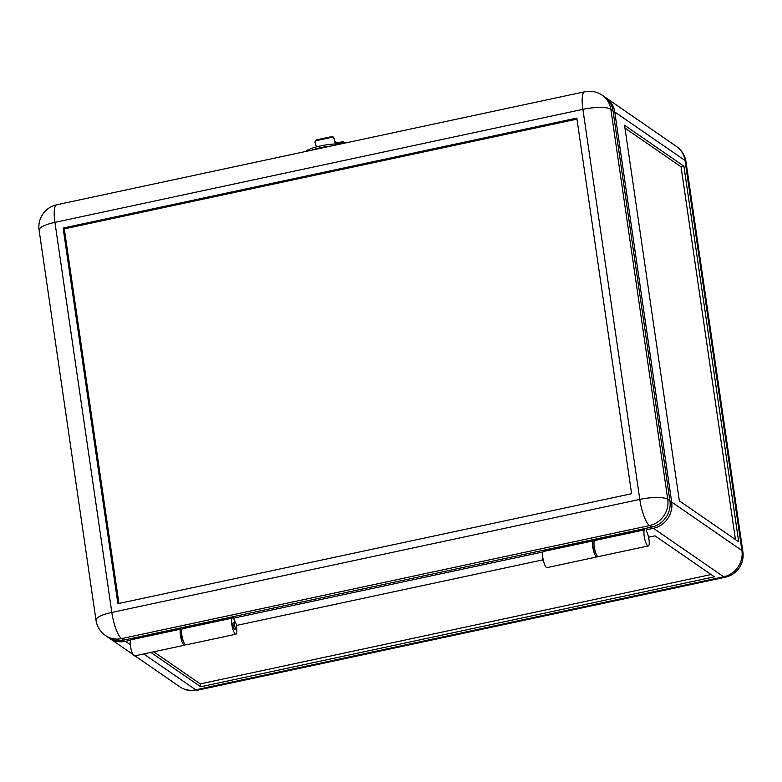 <?xml version="1.0" encoding="UTF-8"?>
<svg xmlns="http://www.w3.org/2000/svg" width="782" height="782" viewBox="0 0 782 782"><rect width="100%" height="100%" fill="white"/><g stroke="black" fill="none" stroke-linecap="round" stroke-linejoin="round"><path stroke-width="1.17" d="M105.531 635.551A22.61 21.163 -55.4 0 0 121.533 638.611A22.61 5.64 77.9 0 1 111.826 612.423A22.61 5.601 171.7 0 0 96 620.204A22.61 22.61 0 0 0 105.531 635.551L107.711 637.056A22.61 21.163 -55.4 0 0 123.712 640.116L543.236 550.313L543.294 551.515A8.289 2.072 77.9 0 0 543.128 559.394A8.289 2.072 77.9 0 0 546.423 567.449A8.289 2.072 77.9 0 0 546.999 567.615L596.949 556.921A8.289 2.072 77.9 0 0 597.546 556.246M543.236 550.313L593.186 539.619L593.235 540.831A8.289 2.072 77.9 0 0 593.079 548.71A8.289 2.072 77.9 0 0 596.373 556.764A8.289 2.072 77.9 0 0 596.949 556.921M594.085 545.641A3.763 0.938 77.9 0 0 594.291 549.013A3.763 0.938 77.9 0 0 595.483 552.17M233.662 622.482A3.763 0.938 77.9 0 0 233.407 622.413A3.763 0.938 77.9 0 0 233.173 625.815A3.763 0.938 77.9 0 0 234.717 629.706A3.763 0.938 77.9 0 0 234.981 629.784L236.408 629.481A3.763 0.938 -102.1 0 1 236.144 629.402A3.763 0.938 -102.1 0 1 234.6 625.512A3.763 0.938 -102.1 0 1 234.835 622.11A3.763 0.938 -102.1 0 1 235.089 622.179A3.763 0.938 -102.1 0 1 236.633 626.069A3.763 0.938 -102.1 0 1 236.408 629.481M182.216 627.594L182.274 628.806A8.289 2.072 77.9 0 0 182.118 636.685A8.289 2.072 77.9 0 0 185.402 644.739A8.289 2.072 77.9 0 0 185.979 644.896L235.929 634.202A8.289 2.072 77.9 0 0 236.741 628.972M232.166 616.9L232.215 618.112A8.289 2.072 77.9 0 0 232.059 625.991A8.289 2.072 77.9 0 0 235.353 634.046A8.289 2.072 77.9 0 0 235.929 634.202M335.869 143.937A4.223 1.056 77.9 0 0 335.82 143.8L333.885 137.867L335.361 143.956M63.107 228.061L117.906 603.675L631.612 493.706L576.813 118.092L63.107 228.061L64.29 228.872L576.96 119.128M118.932 603.46L64.29 228.872M333.631 138.629A1.808 1.613 -161.2 0 0 331.392 137.397L331.656 136.635L316.534 139.87L316.27 140.643A1.808 1.613 -161.2 0 0 315.078 142.598L316.475 146.889M331.392 137.397L316.27 140.643M315.078 141.65L315.342 140.887A1.808 1.613 18.8 0 1 316.534 139.87M331.656 136.635A1.808 1.613 18.8 0 1 333.885 137.867M331.236 146.019A24.115 5.982 171.7 0 0 311.647 150.212M306.456 151.317L306.407 150.955A2.258 0.557 -8.3 0 1 306.691 150.613A24.115 5.982 -8.3 0 1 338.186 143.878A2.258 0.557 -8.3 0 1 339.417 144.191L339.427 144.259M235.343 622.433A8.289 2.072 77.9 0 0 234.014 619.354L233.495 616.617M646.079 528.3L646.646 531.516A8.289 2.072 -102.1 0 1 649.089 540.323A8.289 2.072 -102.1 0 1 648.317 545.924L598.377 556.618A8.289 2.072 -102.1 0 1 597.8 556.452A8.289 2.072 -102.1 0 1 594.506 548.397A8.289 2.072 -102.1 0 1 594.662 540.518L594.516 539.336M593.186 539.619L651.689 527.097A22.61 21.163 -55.4 0 0 669.93 500.842L667.75 499.336A22.61 5.601 171.7 0 0 639.793 499.405A22.61 5.64 -102.1 0 0 649.51 525.592A22.61 21.163 -55.4 0 0 667.75 499.336L610.84 109.275A22.61 5.601 -8.3 0 0 582.893 109.343L639.793 499.405L111.826 612.423L54.926 222.371L582.893 109.343A22.61 5.64 77.9 0 1 584.711 91.758A22.61 22.61 0 0 1 602.277 95.257A22.61 21.163 124.6 0 1 610.84 109.275L613.029 110.78L669.93 500.842M602.277 95.257L604.457 96.763A22.61 21.163 124.6 0 1 613.029 110.78M542.718 556.637A3.763 0.938 77.9 0 0 542.923 560.01A3.763 0.938 77.9 0 0 544.116 563.167M648.317 545.924A8.289 2.072 -102.1 0 1 647.74 545.768A8.289 2.072 -102.1 0 1 644.446 537.713A8.289 2.072 -102.1 0 1 644.603 529.834L594.662 540.518L594.613 539.316M183.096 640.458A3.763 0.938 -102.1 0 1 181.903 637.291A3.763 0.938 -102.1 0 1 181.698 633.919M185.158 644.524A8.289 2.072 -102.1 0 1 184.552 645.199A8.289 2.072 -102.1 0 1 183.985 645.042A8.289 2.072 -102.1 0 1 180.691 636.988A8.289 2.072 -102.1 0 1 180.847 629.109L130.907 639.803L130.848 638.591M184.552 645.199L134.612 655.893A8.289 2.072 -102.1 0 1 134.035 655.736A8.289 2.072 -102.1 0 1 130.741 647.682A8.289 2.072 -102.1 0 1 130.907 639.803M711.082 574.535L200.251 683.888L200.671 686.772L714.377 576.803L655.023 535.846L648.571 537.234M646.294 529.825L653.429 528.3A22.61 21.163 -55.4 0 0 671.679 502.044L614.769 111.992A22.61 21.163 -55.4 0 0 606.206 97.965A22.61 21.163 -55.4 0 0 605.317 97.388M542.982 551.945L233.72 618.151M108.6 637.633A22.61 21.163 -55.4 0 0 109.46 638.259A22.61 21.163 -55.4 0 0 125.462 641.328L130.594 640.223M150.877 652.413L200.671 686.772M542.884 559.853L236.506 625.444M338.86 143.81A4.672 1.163 -102.1 0 1 339.378 142.422L340.805 142.119A4.672 1.163 -102.1 0 1 341.275 142.334M340.278 143.947A4.672 1.163 -102.1 0 1 340.805 142.119M683.908 166.195L738.697 541.809L679.353 500.851L624.554 125.237L683.908 166.195L681.054 166.801L735.432 539.551M624.974 128.101L681.054 166.801M130.946 639.226L180.886 628.533L180.789 627.897M594.701 539.942L644.642 529.258L644.554 528.622M180.886 628.533L180.847 629.109M644.642 529.258L644.603 529.834M200.251 683.888L153.751 651.797M340.336 144.074L337.589 143.878M336.25 143.917A7.077 1.769 -102.1 0 1 337.003 142.197A7.077 1.769 -102.1 0 1 337.873 142.686L338.929 143.184M341.069 143.908A5.279 1.32 -102.1 0 1 341.666 141.894L342.809 141.65A5.279 1.32 -102.1 0 1 343.142 141.728L344.344 143.057A1.202 1.056 -40.4 0 0 343.718 142.334M342.213 143.663A5.279 1.32 -102.1 0 1 342.809 141.65M343.474 143.399A3.314 0.831 77.9 0 0 343.327 143.38L342.897 143.477A3.314 0.831 77.9 0 0 342.78 143.546M338.45 143.82L338.401 143.302M336.817 143.898A5.875 1.466 -102.1 0 1 337.257 143.38A5.875 1.466 -102.1 0 1 337.971 143.78L338.029 143.839M593.235 540.831L543.294 551.515M232.215 618.112L182.274 628.806M306.691 150.613L306.788 151.249M338.186 143.878L338.274 144.514M232.254 617.536L182.314 628.229M593.274 540.254L543.334 550.939M123.712 640.116L121.533 638.611L649.51 525.592L651.689 527.097M39.1 230.152A22.61 5.601 -8.3 0 1 54.926 222.371A22.61 5.64 77.9 0 1 56.734 204.776A22.61 22.61 0 0 0 39.1 230.152L96 620.204M125.462 641.328L130.301 644.661M143.741 653.938L195.725 689.812A22.61 5.64 77.9 0 0 197.289 690.242L725.266 577.224A22.61 22.61 0 0 0 742.9 551.848L686 161.796A22.61 22.61 0 0 0 676.469 146.449A22.61 21.163 -55.4 0 1 685.032 160.476L741.932 550.538A22.61 5.601 -8.3 0 1 742.9 551.848M653.429 528.3L723.692 576.784L195.725 689.812A22.61 21.163 124.6 0 1 179.723 686.743A22.61 22.61 0 0 0 197.289 690.242M671.679 502.044L741.932 550.538A22.61 21.163 124.6 0 1 723.692 576.784A22.61 5.64 77.9 0 0 725.266 577.224M614.769 111.992L685.032 160.476A22.61 5.601 -8.3 0 1 686 161.796M344.403 143.204L343.142 141.728M56.734 204.776L584.711 91.758M234.835 622.11L233.407 622.413M606.206 97.965L676.469 146.449M109.46 638.259L133.057 654.544M134.915 655.824L179.723 686.743M339.73 143.859L340.639 144.005M335.41 142.539L337.003 142.197M344.598 143.155L344.129 142.607"/></g></svg>

